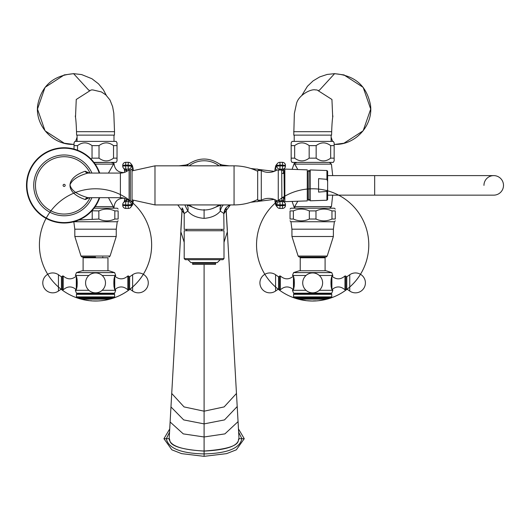 <?xml version="1.0" encoding="UTF-8"?>
<svg xmlns="http://www.w3.org/2000/svg" width="530" height="530" viewBox="0 0 530 530"><rect width="100%" height="100%" fill="white"/><g stroke="black" fill="none" stroke-linecap="round" stroke-linejoin="round"><path stroke-width="0.79" d="M177.802 204.924L184.195 213.57L184.195 229.344L223.998 229.344L223.773 213.398M184.195 213.57L187.832 211.112C191.423 215.372 196.842 217.797 204.096 218.373C211.351 217.797 216.777 215.372 220.361 211.112L223.998 213.57C224.197 209.529 226.158 206.707 229.868 205.103M221.01 204.924L212.364 208.555M221.295 204.924A9.05 6.81 -126.3 0 0 220.361 211.112L220.361 211.112A9.05 7.195 -67.6 0 1 223.349 204.924M195.828 208.555L187.189 204.924M184.844 204.924L187.832 211.112A9.05 6.81 126.3 0 0 186.898 204.924M187.295 211.437L185.599 212.556M184.195 242.296L180.849 231.822L171.727 393.472L184.056 406.914L204.096 411.187L224.137 406.914L236.466 393.472L239.017 438.694C236.579 439.019 245.913 448.115 204.096 451.023L204.096 264.397L215.498 264.397L215.498 263.304L192.701 263.304L191.986 262.589M182.201 207.906L170.117 421.986L183.281 433.884L204.096 436.978L224.912 433.884L238.069 421.622L239.017 438.694C237.811 440.324 240.739 449.268 204.096 451.103C163.101 448.393 171.369 439.238 169.176 438.694L170.163 421.251M169.534 432.228L166.354 438.701C168.282 448.307 180.862 453.375 204.096 453.918C227.416 453.342 239.997 448.267 241.846 438.701L238.666 432.228M163.929 438.701L169.719 428.955L163.929 438.701L171.852 449.811L181.598 453.634L204.096 456.343L204.096 451.023C181.432 449.864 169.792 445.757 169.176 438.694L163.929 438.701L171.852 449.811L181.598 453.634L204.096 456.343L226.595 453.634L236.34 449.811L244.264 438.701L238.48 428.955M204.096 456.343L226.595 453.634L236.34 449.811L244.264 438.701L239.017 438.701M230.398 204.924L223.998 213.57M283.577 197.319L284.053 198.213L283.471 198.286M284.053 172.541L283.577 173.436L284.053 172.541L283.471 172.475M224.13 165.837L222.123 164.963M178.954 165.837L185.911 164.989L184.069 165.837M221.328 165.837L219.519 164.002M186.865 165.837L188.673 164.008M292.11 201.42L294.196 207.389L295.727 208.197M297.82 201.228L294.196 207.389M290.043 209.098L290.95 208.197L334.377 208.197L335.278 209.098M315.979 210.913L315.979 219.042L309.341 219.042C304.015 221.454 298.688 221.454 293.362 219.042L290.043 219.042C290.043 221.454 290.043 221.454 290.043 219.042L290.043 210.913C290.043 208.495 290.043 208.495 290.043 210.913L293.362 210.913C298.688 208.495 304.015 208.495 309.341 210.913L315.979 210.913C321.306 208.495 326.632 208.495 331.959 210.913L335.278 210.913C335.278 208.495 335.278 208.495 335.278 210.913L335.278 219.042C335.278 221.454 335.278 221.454 335.278 219.042L331.959 219.042L331.959 210.913M293.362 219.042L293.362 210.913M309.341 219.042L309.341 210.913M315.979 219.042C321.306 221.454 326.632 221.454 331.959 219.042M312.66 257.05L326.122 257.05L299.205 257.05L298.118 256.05L291.957 236.499L333.37 236.499L333.403 229.185L291.924 229.185L290.95 221.752L334.377 221.752L335.278 220.851M305.426 257.772L305.426 257.05M319.901 257.772L319.901 257.05M300.232 270.764L300.232 257.772L325.095 257.772L325.095 270.764M299.258 270.764L326.069 270.764L331.753 272.612L293.574 272.612L299.258 270.764M332.264 289.281L332.84 290.308C330.356 290.672 330.356 275.103 332.84 275.474L319.298 275.474M331.753 272.612L332.84 275.474L332.264 276.501M331.753 293.203L293.574 293.203L294.548 293.766L330.78 293.766L331.753 293.203L332.84 290.308L319.298 290.308M306.029 275.474L292.487 275.474C294.965 275.103 294.965 290.672 292.487 290.308L306.029 290.308M293.574 293.203L292.487 290.308L293.063 289.281M280.357 275.978L279.462 276.044L279.462 289.731L280.357 289.797L280.357 275.978C284.676 279.734 289.035 279.78 293.441 276.137M330.78 293.766L331.753 294.322L293.574 294.322L294.548 293.766M294.09 297.615L331.237 297.615L329.11 298.304L296.217 298.304L294.09 297.615L293.574 296.906L331.753 296.906L331.753 294.322M297.569 298.304A1.086 1.086 0 0 0 298.363 299.165A56.114 56.114 0 0 0 299.987 299.569M327.752 298.304A1.086 1.086 0 0 1 326.964 299.165A56.114 56.114 0 0 1 325.665 299.496A56.114 56.114 0 0 0 353.437 206.349A56.114 56.114 0 0 0 258.885 228.867A56.114 56.114 0 0 0 325.665 299.496M319.908 300.55A56.114 56.114 0 0 1 315.105 300.967M313.806 301.007A56.114 56.114 0 0 1 312.554 301.02L306.87 300.709A56.114 56.114 0 0 0 363.898 222.01A56.114 56.114 0 0 0 267.219 211.98A56.114 56.114 0 0 0 306.87 300.722A56.114 56.114 0 0 0 363.898 222.01A56.114 56.114 0 0 0 267.219 211.98A56.114 56.114 0 0 0 306.87 300.722A56.114 56.114 0 0 1 301.51 299.901A56.114 56.114 0 0 0 365.866 227.065A56.114 56.114 0 0 0 270.611 207.747A56.114 56.114 0 0 0 301.51 299.901M305.532 300.464L300.848 299.702M319.544 300.53L319.901 300.503A56.081 56.081 0 0 0 321.213 300.331M319.544 300.497L322.598 300.033M345.865 282.887L345.865 276.044L344.964 275.978L344.964 289.797L345.865 289.731L345.865 282.887M295.8 165.85L296.429 167.016M297.82 169.534L294.196 163.373L296.634 162.564L295.727 162.564M292.11 169.342L294.196 163.373M327.5 162.385L297.827 162.385M334.158 158.152L330.667 158.152C325.831 161.802 320.994 161.802 316.158 158.152L309.169 158.152C304.333 161.802 299.496 161.802 294.66 158.152L291.169 158.152L291.169 160.881L292.037 162.385L333.29 162.385L334.158 160.881L334.158 142.895L333.29 141.391L292.037 141.391L291.169 142.895L291.169 145.624L294.66 145.624C299.496 141.974 304.333 141.974 309.169 145.624L316.158 145.624C320.994 141.974 325.831 141.974 330.667 145.624L334.158 145.624M291.169 158.152L291.169 145.624M294.66 158.152L294.66 145.624M309.169 158.152L309.169 145.624M316.158 158.152L316.158 145.624M330.667 158.152L330.667 145.624M294.21 141.391L294.21 135.13M331.118 141.391L331.118 135.13M330.594 131.692L331.674 131.692L331.588 135.13L293.766 135.13L294.349 113.493L296.475 103.734C298.257 95.347 310.772 88.676 315.43 89.908L317.039 89.974L315.476 89.908L317.039 89.974L331.939 99.474L332.694 117.229L331.939 99.474L317.039 89.974M318.888 90.219L319.411 90.232L334.596 73.657L335.192 73.769C354.895 75.465 366.647 85.827 370.45 104.861C373.544 124.808 355.941 144.889 335.192 144.385L334.165 144.372L335.192 144.385M331.118 137.157L332.575 141.391M334.165 73.783L335.192 73.769M124.146 172.541C117.998 172.548 114.619 169.487 114.003 163.373C114.612 169.487 117.998 172.548 124.146 172.541M108.465 173.078L114.003 163.373L111.558 162.564L112.473 162.564M110.372 162.385L94.068 162.564M111.565 203.387L112.334 204.785M95.201 206.62L113.294 206.62L108.465 197.683M124.146 198.213C117.998 198.213 114.612 201.274 114.003 207.389L112.473 208.197M113.294 206.627L114.003 207.389M94.068 208.197L117.243 208.197L118.15 209.098M91.909 210.781L98.852 210.913C104.178 208.495 109.505 208.495 114.831 210.913L118.15 210.913C118.15 208.495 118.15 208.495 118.15 210.913L118.15 219.042C118.15 221.454 118.15 221.454 118.15 219.042L114.831 219.042L114.831 210.913M78.857 220.016L98.852 219.042L98.852 210.913M92.213 219.042L92.213 210.913M98.852 219.042C104.178 221.454 109.505 221.454 114.831 219.042M95.532 257.05L82.07 257.05L80.991 256.05L74.829 236.499L116.236 236.499L116.269 229.185L74.796 229.185L73.816 221.752L117.243 221.752L118.15 220.851M88.291 257.772L88.291 257.05M102.767 257.772L102.767 257.05M83.104 270.764L83.104 257.772L107.961 257.772L107.961 270.764M82.123 270.764L108.941 270.764L114.619 272.612L76.446 272.612L82.123 270.764M115.136 289.281L115.706 290.308C113.228 290.672 113.228 275.103 115.706 275.474L102.164 275.474M114.619 272.612L115.706 275.474L115.136 276.501M114.619 293.203L76.446 293.203L77.413 293.766L113.652 293.766L114.619 293.203L115.706 290.308L102.164 290.308M88.901 275.474L75.359 275.474C77.837 275.103 77.837 290.672 75.359 290.308L88.901 290.308M76.446 293.203L75.359 290.308L75.929 289.281M63.229 275.978L62.328 276.044L62.328 289.731L63.229 289.797L63.229 275.978C67.548 279.734 71.908 279.78 76.307 276.137M113.652 293.766L114.619 294.322L76.446 294.322L77.413 293.766M76.956 297.615L114.102 297.615L111.982 298.304L79.083 298.304L76.956 297.615L76.446 296.906L114.619 296.906L114.619 294.322M80.441 298.304A1.086 1.086 0 0 0 81.236 299.165A56.114 56.114 0 0 0 86.536 300.291M110.624 298.304A1.086 1.086 0 0 1 109.829 299.165A56.114 56.114 0 0 1 102.502 300.583L101.197 300.722A56.081 56.081 0 0 0 102.495 300.55M101.197 300.735A56.114 56.114 0 0 1 98.322 300.954L92.637 300.927A56.114 56.114 0 0 0 145.511 219.394A56.114 56.114 0 0 0 48.449 214.372A56.114 56.114 0 0 0 92.637 300.947A56.114 56.114 0 0 0 145.511 219.394A56.114 56.114 0 0 0 48.449 214.372A56.114 56.114 0 0 0 92.637 300.947A56.114 56.114 0 0 1 91.239 300.854M93.26 300.941A56.081 56.081 0 0 0 93.949 300.96L96.851 300.994M98.322 300.934L97.679 300.941A56.081 56.081 0 0 1 97.03 300.967M97.03 301A56.114 56.114 0 0 1 93.949 301M128.737 282.887L128.737 276.044L127.836 275.978L127.836 289.797L128.737 289.731L128.737 282.887M93.929 162.385L116.163 162.385L117.031 160.881L117.031 142.895L116.163 141.391L74.902 141.391L74.034 142.895L74.034 145.624L77.532 145.624C82.369 141.974 87.205 141.974 92.041 145.624L99.024 145.624C103.86 141.974 108.696 141.974 113.533 145.624L117.031 145.624M90.902 158.921L92.041 158.152L99.024 158.152C103.86 161.802 108.696 161.802 113.533 158.152L117.031 158.152M74.034 149.069L74.034 145.624M77.532 150.209L77.532 145.624M92.041 158.152L92.041 145.624M99.024 158.152L99.024 145.624M113.533 158.152L113.533 145.624M77.075 141.391L77.075 135.13M113.99 141.391L113.99 135.13M76.611 135.13L114.427 135.13L114.52 131.692L76.519 131.692L76.611 135.13M77.075 137.157L75.618 141.391M74.034 144.365L73.001 144.385L74.028 144.372M75.505 117.229L76.254 99.474L91.153 89.974L92.717 89.908L91.153 89.974L76.254 99.474L75.505 117.229M89.305 90.219L88.782 90.232L73.597 73.657L73.001 73.769C53.305 75.465 41.552 85.827 37.749 104.861C34.649 124.808 52.251 144.889 73.001 144.385M74.028 73.783L73.001 73.769M285.451 165.347A3.074 3.054 38.2 0 0 282.404 162.326L279.84 162.326A3.074 3.054 38.2 0 0 277.442 163.485L277.442 163.485A3.074 3.054 38.2 0 0 276.793 165.386L276.793 166.109A3.074 3.054 38.2 0 0 279.88 169.169L282.41 169.169A3.074 3.054 38.2 0 0 284.809 168.01L284.809 168.01A3.074 3.054 38.2 0 0 285.458 166.109L285.458 166.069M281.715 170.057L276.985 169.991A15.668 15.668 0 0 1 261.29 170.541L261.29 200.214A15.668 15.668 0 0 1 276.985 200.771L281.88 200.711L281.715 170.057L282.41 169.169L282.603 165.115L280.072 165.115L280.078 165.837L285.465 166.089A3.074 3.074 0 0 1 284.809 168.01L283.543 169.62A3.074 3.054 38.2 0 1 281.88 170.693M278.263 200.79L278.263 169.964M274.911 199.677A17.735 1.239 90 0 0 275.534 203.043L276.793 204.653A3.074 3.054 -38.2 0 1 279.88 201.585L280.078 204.924L276.793 204.653L276.793 205.368L275.527 203.765A3.074 3.054 -38.2 0 0 276.176 205.666L277.442 207.27A3.074 3.074 0 0 0 279.86 208.449L279.84 208.436A3.074 3.054 -38.2 0 1 276.793 205.368L280.072 205.647L279.86 208.449L282.384 208.449L282.603 205.647L285.465 205.388L285.458 204.686L280.078 204.924L280.072 205.647L282.603 205.647L282.41 201.585A3.074 3.054 -38.2 0 1 285.458 204.653L285.465 204.673A3.074 3.074 0 0 0 284.809 202.751L283.543 201.142A3.074 3.054 -38.2 0 0 281.88 200.068M285.451 205.408A3.074 3.054 -38.2 0 1 282.404 208.436M282.384 162.312A3.074 3.074 0 0 1 285.465 165.367L282.603 165.115L282.384 162.312L279.86 162.312L280.072 165.115L276.793 165.386L275.527 166.996A18.457 1.285 90 0 0 274.825 171.117M279.177 170.07L279.88 169.169L280.078 165.837L276.793 166.109L275.534 167.719A3.074 3.054 38.2 0 0 276.74 170.143M261.29 170.541L257.673 170.541L257.673 200.214L261.29 200.214M132.036 169.096L132.036 201.665M132.169 169.368A3.074 3.054 141.8 0 0 132.666 167.719L131.4 166.109L131.407 165.386L132.666 166.996A3.074 3.054 141.8 0 0 132.016 165.095L130.758 163.485A3.074 3.074 0 0 0 128.333 162.312L128.353 162.326A3.074 3.054 141.8 0 1 131.407 165.386L128.121 165.115L128.333 162.312L125.809 162.312L125.597 165.115L122.735 165.367L122.728 166.089L125.59 165.837L125.782 169.169L128.313 169.169L128.121 165.115L125.597 165.115L125.59 165.837L131.4 166.109A3.074 3.054 141.8 0 1 128.313 169.169L129.108 170.183L127.975 170.554A12.667 12.667 -0 0 1 120.389 173.078L87.874 173.078C78.135 175.827 72.179 179.73 70.013 184.798C71.066 190.263 77.022 194.556 87.874 197.683L120.389 197.683A12.667 12.667 180 0 1 127.975 200.207L130.36 200.91L130.36 169.845L129.108 170.183L129.115 200.572L128.313 201.585L125.782 201.585A3.074 3.054 -141.8 0 0 122.735 204.653L122.741 205.368A3.074 3.074 0 0 0 125.809 208.449L128.32 208.436M130.36 169.845L132.169 169.149M132.169 201.612L130.36 200.91M133.215 200.367A17.735 1.239 -90 0 1 132.666 203.043L131.4 204.653A3.074 3.054 -141.8 0 0 128.313 201.585L128.121 204.924L125.59 204.924L125.782 201.585L127.048 199.976L127.664 199.976M127.187 171.097A14.655 1.02 -90 0 0 127.048 170.779L125.782 169.169A3.074 3.054 141.8 0 1 123.384 168.01A3.074 3.074 0 0 1 122.728 166.089L122.735 166.109A3.074 3.054 141.8 0 0 123.384 168.01L124.649 169.62A3.074 3.054 141.8 0 0 127.048 170.779L127.664 170.779M127.187 199.664A14.655 1.02 -90 0 1 127.048 199.976A3.074 3.054 -141.8 0 0 124.649 201.142L123.384 202.751A3.074 3.074 0 0 0 122.728 204.673L125.59 204.924L125.597 205.647L128.121 205.647L128.353 208.436A3.074 3.054 -141.8 0 0 131.407 205.368L131.4 204.653L128.121 204.924L128.121 205.647L131.407 205.368L132.666 203.765A18.457 1.285 -90 0 0 133.302 200.4M122.741 205.408A3.074 3.054 -141.8 0 0 125.789 208.436M133.322 200.413L132.632 204.507L130.758 207.27A3.074 3.074 0 0 1 128.333 208.449L125.809 208.449L125.597 205.647L122.735 205.388L122.728 204.673M89.391 173.078L85.237 171.223C64.918 178.04 64.898 192.708 85.237 199.538L89.391 197.683M99.706 173.078A37.637 37.637 0 0 0 26.5 185.381A37.637 37.637 0 0 0 99.706 197.683M128.32 162.326L125.809 162.312A3.074 3.074 0 0 0 122.735 165.367A3.074 3.054 141.8 0 1 125.789 162.326M284.053 197.319L281.88 197.319M281.88 173.436L284.053 173.436L284.345 198.684M284.325 198.677L284.053 171.389C284.319 169.64 284.584 174.555 284.849 186.129M284.053 170.667L284.053 173.436M284.1 174.052L284.849 196.299M284.849 201.665L284.849 169.096L307.287 169.852L307.287 200.903L284.849 201.665M307.287 171.72L307.718 171.72L307.718 199.088L308.897 200.347M308.897 200.459L309.076 170.302L308.897 200.459M326.924 200.241L327.626 199.519L327.626 189.343L326.924 191.436L326.924 200.241L310.255 200.804L310.255 185.381L310.255 199.088L309.076 200.347M326.924 191.436L318.576 192.098L318.576 178.656L326.924 179.326L326.924 170.521L310.255 169.951L310.255 185.381L310.255 171.674L309.076 170.408M327.626 189.343L327.626 171.243L327.626 175.609L374.67 175.609L374.67 195.153L493.728 195.153A9.772 9.772 0 0 0 503.5 185.381A9.772 9.772 0 0 1 493.728 195.153A9.772 9.772 0 0 0 503.5 185.381A9.772 9.772 0 0 0 493.728 175.609L493.728 175.609A9.772 9.772 0 0 1 503.5 185.381A9.772 9.772 0 0 0 493.728 175.609A9.772 9.772 0 0 0 483.956 185.381A9.772 9.772 0 0 1 493.728 175.609L374.67 175.609M327.626 185.381L327.626 195.153L374.67 195.153M326.924 179.326L327.626 181.419M259.879 200.214L257.5 201.665L252.578 201.665L257.5 201.665M259.879 170.541L257.5 169.096L252.578 169.096M186.646 230.742L186.646 229.344M221.547 230.742L221.547 229.344M184.195 230.742L223.998 230.742L223.998 258.607L184.195 258.607L184.195 230.742M223.998 258.607L222.918 259.693L185.281 259.693L184.195 258.607M204.096 259.693L187.991 259.693L190.886 262.589L217.307 262.589L220.202 259.693M204.096 264.397L192.701 264.397L192.701 263.304M204.096 209.549L204.096 218.373M184.195 213.431L182.757 208.681M224.005 213.431L225.435 208.681M223.998 242.296L227.344 231.822L236.42 392.631M225.999 207.906L237.182 406.126M238.036 421.251L237.215 406.53L224.495 419.912L204.096 423.887L183.698 419.912L170.965 406.934L171.773 392.631M169.183 438.436L171.011 406.126M274.268 199.412L258.15 201.387M255.864 201.665L250.756 202.288M274.268 171.342L258.15 169.375M255.864 169.096L250.756 168.467M229.245 165.837L222.282 164.989L219.599 164.061M333.37 236.499L327.202 256.05L298.118 256.05M294.243 279.363L294.243 286.412M293.441 277.276L293.441 288.505M279.462 289.433L278.548 288.963L278.548 276.819L279.462 276.342M278.548 276.819L275.58 274.739L275.58 291.043L278.548 288.963M326.964 299.165L298.363 299.165M301.51 299.887L301.51 299.887A56.081 56.081 0 0 1 300.099 299.556M303.478 300.212L302.445 300.046M303.928 300.252L306.062 300.603M301.729 299.914L306.108 300.609M313.025 300.947L313.806 300.974A56.081 56.081 0 0 0 315.105 300.934L315.887 300.861M313.025 300.921L315.887 300.828M322.445 300.093L324.088 299.814M308.321 300.841L311.262 300.987A56.081 56.081 0 0 0 311.931 300.98M310.527 300.947L309.944 300.914M309.242 300.874L308.679 300.848M331.084 286.412L331.084 279.363M331.886 288.505L331.886 277.276M345.865 276.342L346.779 276.819L346.779 288.963L345.865 289.433M346.779 288.963L349.747 291.043L349.747 274.739L346.779 276.819M294.899 206.62L331.435 206.62L329.6 208.197M294.899 164.134L331.435 164.134L332.701 175.609M315.032 131.692L317.722 131.692M332.913 115.971C332.337 118.952 331.926 124.199 331.674 131.692L293.68 131.692M95.201 164.134L113.294 164.134M116.236 236.499L110.074 256.05L80.991 256.05M77.115 279.363L77.115 286.412M76.307 277.276L76.307 288.505M62.328 289.433L61.42 288.963L61.42 276.819L62.328 276.342M61.42 276.819L58.446 274.739L58.446 291.043L61.42 288.963M109.829 299.165L81.236 299.165M91.246 300.821A56.081 56.081 0 0 1 89.57 300.669L89.795 300.709M87.987 300.49L88.199 300.523A56.081 56.081 0 0 1 86.542 300.258M85.939 300.126L86.536 300.252M85.939 300.093L88.583 300.483M88.238 300.523L88.583 300.517M91.842 300.795L89.755 300.682M91.239 300.815L91.842 300.828M96.447 300.98L95.89 300.98M95.413 300.98L93.949 300.98M113.95 286.412L113.95 279.363M114.752 288.505L114.752 277.276M128.737 276.342L129.645 276.819L129.645 288.963L128.737 289.433M129.645 288.963L132.619 291.043L132.619 274.739L129.645 276.819M93.167 131.692L90.471 131.692M77.599 131.692L76.519 131.692C76.048 119.177 75.512 117.302 75.28 115.971M275.527 203.765A18.457 1.285 90 0 1 274.825 199.638M274.805 171.13L275.56 166.248L276.176 165.095A3.074 3.054 38.2 0 0 275.527 166.996M132.666 166.996A18.457 1.285 -90 0 1 133.302 170.355M132.016 205.666A3.074 3.054 -141.8 0 0 132.666 203.765M283.868 201.956A17.735 1.239 90 0 1 283.391 197.319M283.391 173.436A17.735 1.239 90 0 1 283.868 168.805M279.177 200.691L279.88 201.585L282.41 201.585L281.715 200.704M285.465 204.673L285.465 205.388A3.074 3.074 0 0 1 282.384 208.449L279.88 208.436M274.911 171.084A17.735 1.239 90 0 1 275.534 167.719M275.534 203.043A3.074 3.054 -38.2 0 1 276.74 200.618M234.061 204.924L154.985 204.924L154.985 165.837L234.061 165.837L234.061 204.924C242.336 204.898 250.206 203.096 257.673 199.519M132.666 203.043A3.074 3.054 -141.8 0 0 132.169 201.393M132.666 167.719A17.735 1.239 -90 0 1 133.215 170.395M122.735 165.367L122.735 166.069M124.331 168.805A17.735 1.239 -90 0 1 124.729 172.31L124.351 169.236M124.351 201.526L124.709 198.445A17.735 1.239 -90 0 1 124.331 201.956M120.389 173.078L120.389 197.683M85.237 171.223A3.617 3.021 -90 0 0 87.874 173.078M85.237 199.538A3.617 3.021 90 0 1 87.874 197.683M90.034 173.078A28.673 28.673 0 0 0 35.464 185.381A28.673 28.673 0 0 0 90.034 197.683M64.137 184.327A1.053 1.053 0 0 1 65.19 185.381A1.053 1.053 0 0 1 64.137 186.434A1.053 1.053 0 0 1 63.083 185.381A1.053 1.053 0 0 1 64.137 184.327M91.942 173.078A30.409 30.409 0 0 0 33.728 185.381A30.409 30.409 0 0 0 91.942 197.683M99.236 173.078A37.193 37.193 0 0 0 26.944 185.381A37.193 37.193 0 0 0 99.236 197.683M182.141 207.833L180.869 229.96M226.058 207.833L227.33 229.96M219.606 164.068C209.264 157.37 198.929 157.37 188.587 164.068M290.95 221.752L290.043 220.851M333.403 229.185L334.377 221.752M291.957 236.499L291.924 229.185M327.202 256.05L326.122 257.05M292.487 275.474L293.574 272.612M312.66 272.937A9.951 9.951 0 0 0 302.709 282.887A9.951 9.951 0 0 0 312.66 292.838A9.951 9.951 0 0 0 322.618 282.887A9.951 9.951 0 0 0 312.66 272.937M293.441 289.645C289.035 285.995 284.676 286.048 280.357 289.797M275.58 274.739A9.951 9.951 0 0 0 259.919 282.887A9.951 9.951 0 0 0 275.58 291.043M293.574 296.906L293.574 294.322M331.237 297.615L331.753 296.906M321.22 300.364A56.114 56.114 0 0 0 324.274 299.808M307.479 300.742A56.081 56.081 0 0 0 308.188 300.808M308.182 300.841A56.114 56.114 0 0 0 311.262 301M331.886 289.645C336.292 285.995 340.651 286.048 344.964 289.797M331.886 276.137C336.285 279.78 340.651 279.734 344.964 275.978M349.747 291.043A9.951 9.951 0 0 0 365.408 282.887A9.951 9.951 0 0 0 349.747 274.739M332.701 195.153L331.435 206.62M331.435 164.134L329.6 162.564M334.158 144.491L344.235 143.186M344.235 74.968L334.596 73.657L327.136 74.445L319.723 76.91L313.058 80.918L307.44 86.264L301.881 95.347M343.824 143.292L363.156 130.797L370.708 109.074L363.149 87.351L343.824 74.856M319.007 90.239L319.411 90.232M185.911 164.989L188.601 164.061M116.269 229.185L117.243 221.752M74.829 236.499L74.796 229.185M110.074 256.05L108.988 257.05M75.359 275.474L76.446 272.612M95.532 272.937A9.951 9.951 0 0 0 85.582 282.887A9.951 9.951 0 0 0 95.532 292.838A9.951 9.951 0 0 0 105.483 282.887A9.951 9.951 0 0 0 95.532 272.937M76.307 289.645C71.908 285.995 67.548 286.048 63.229 289.797M58.446 274.739A9.951 9.951 0 0 0 42.784 282.887A9.951 9.951 0 0 0 58.446 291.043M76.446 296.906L76.446 294.322M114.102 297.615L114.619 296.906M88.629 300.556A56.081 56.081 0 0 0 89.153 300.623M114.752 289.645C119.157 285.995 123.516 286.048 127.836 289.797M114.752 276.137C119.157 279.78 123.516 279.734 127.836 275.978M132.619 291.043A9.951 9.951 0 0 0 148.274 282.887A9.951 9.951 0 0 0 132.619 274.739M91.153 89.974L92.77 89.908L101.422 91.928L105.834 94.903L109.962 99.984L112.632 106.676L113.804 113.155L114.52 131.692M63.958 143.186L74.034 144.491M106.311 95.347L103.396 89.828L98.494 83.819L91.915 78.731L81.607 74.571L73.597 73.657L63.958 74.968M64.368 74.862L45.043 87.357L37.484 109.081L45.043 130.804L64.375 143.299M88.782 90.232L89.186 90.239M219.056 165.837A24.605 24.605 0 0 0 189.144 165.837M189.144 204.924A24.605 24.605 0 0 0 219.056 204.924M276.176 205.666L275.56 204.514L274.805 199.631M132.016 165.095L133.322 170.349M283.848 201.526L283.404 197.319M283.404 173.436L283.848 169.236M234.061 165.837C242.336 165.864 250.206 167.666 257.673 171.243M154.985 165.837L132.169 170.865M154.985 204.924L132.169 199.896M279.86 162.312A3.074 3.074 0 0 0 277.442 163.485L276.176 165.095M284.862 199.578L284.325 198.651M307.287 199.041L307.718 199.088L307.718 171.674L308.897 170.408M326.924 170.521L327.626 171.243M284.849 171.846L284.199 170.72M215.498 263.304L216.207 262.589"/></g></svg>
